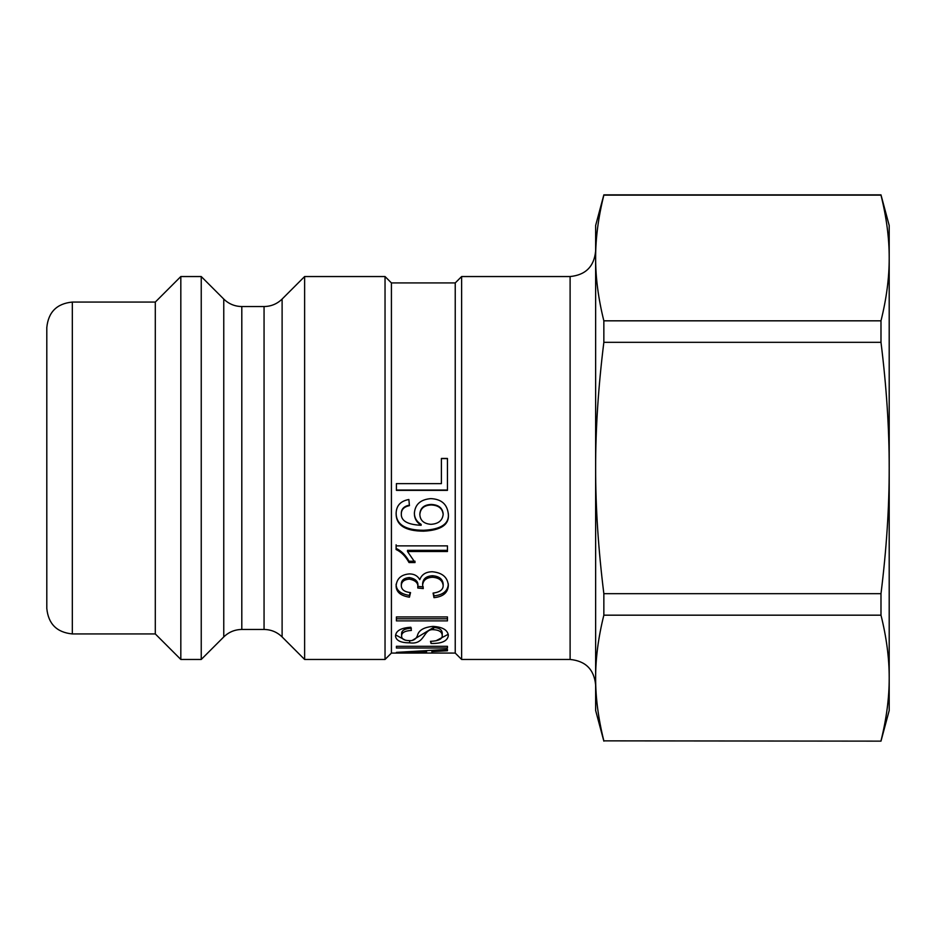 <?xml version="1.0" encoding="UTF-8"?>
<svg xmlns="http://www.w3.org/2000/svg" width="936" height="936" viewBox="0 0 936 936"><rect width="100%" height="100%" fill="white"/><g stroke="black" fill="none" stroke-linecap="round" stroke-linejoin="round"><path stroke-width="1.4" d="M889.2 233.637L889.2 710.506L880.987 741.136L603.849 740.856C598.326 718.649 595.588 697.694 595.635 678.015C595.588 658.336 598.326 637.393 603.849 615.174L880.987 615.174C886.509 637.393 889.247 658.336 889.2 678.015C889.247 697.694 886.509 718.649 880.987 740.856M880.987 320.826L880.987 342.319C886.509 386.743 889.247 428.641 889.2 468C889.247 507.359 886.509 549.256 880.987 593.681L603.849 593.681C598.326 549.256 595.588 507.359 595.635 468L595.635 225.494L603.849 194.863L880.987 194.863L889.2 225.494L889.2 257.985C889.247 277.664 886.509 298.607 880.987 320.826L603.849 320.826C598.326 298.607 595.588 277.664 595.635 257.985C595.588 238.306 598.326 217.351 603.849 195.144L880.987 195.144C886.509 217.351 889.247 238.306 889.2 257.985M880.987 593.681L880.987 615.174M603.849 320.826L603.849 342.319L880.987 342.319M603.849 593.681L603.849 615.174M603.849 740.856L880.987 741.136M431.917 650.555L431.917 653.059L391.423 653.071L391.423 282.929L455.235 282.929L461.623 276.541L570.106 276.541L570.106 659.459C585.62 660.968 594.126 669.474 595.635 684.976L595.635 468C595.588 428.641 598.326 386.743 603.849 342.319M595.635 678.015L595.635 710.506L603.849 741.136M441.394 458.581L447.455 458.581M447.455 490.043L396.408 490.043L396.408 488.112M441.394 458.453L447.455 458.453L447.455 490.359L396.408 490.359L396.408 483.631L441.394 483.631L441.394 458.453M426.559 650.906L426.559 651.865L401.731 652.661L426.559 653.035L426.559 651.865M396.408 652.38L447.455 649.408L447.455 650.766L431.917 651.62M419.281 653.071L396.408 652.86M431.917 653.059L455.235 653.071L461.623 659.459L570.106 659.459M396.408 646.308L447.455 646.308L447.455 648.016L396.408 648.016L396.408 646.308M405.358 640.189L395.635 634.924M431.028 641.312L431.028 643.465L430.478 641.335C438.504 640.996 442.424 639.042 442.237 635.485L442.237 633.169C442.014 629.659 439.124 627.752 433.555 627.459L412.413 640.318M448.25 634.292L435.93 640.809M411.384 628.22C404.855 628.547 401.591 630.373 401.591 633.695L401.591 636.012C401.638 638.995 404.165 640.54 409.196 640.622C413.068 640.973 415.783 639.382 417.362 635.837C418.544 630.326 423.774 627.19 433.04 626.406C442.529 626.968 447.63 629.951 448.344 635.357C447.712 640.985 441.932 643.687 431.028 643.465M442.237 635.485C442.014 631.917 439.124 629.986 433.555 629.694C422.943 628.489 425.412 645.161 409.664 642.821C400.865 642.868 396.162 640.645 395.519 636.129C395.741 630.864 400.842 627.904 410.822 627.249L411.384 630.454C404.855 630.794 401.591 632.642 401.591 636.012M447.455 618.778L396.408 618.778L396.408 617.023M396.408 616.941L447.455 616.941L447.455 620.884L396.408 620.884L396.408 616.941M410.132 592.558L409.43 595.413C400.538 593.997 396.115 590.242 396.127 584.146M423.283 586.919L417.784 586.357C418.638 581.736 415.806 578.799 409.289 577.559C404.071 578.038 401.415 580.191 401.31 584.029L401.31 585.655C401.427 589.645 404.516 591.962 410.541 592.605L409.43 597.191C400.538 595.752 396.115 591.95 396.127 585.76C396.829 578.518 401.263 574.564 409.43 573.908C414.192 573.932 417.608 575.815 419.691 579.571L419.831 579.571C421.75 574.423 425.927 571.826 432.385 571.756C442.377 572.727 447.689 577.325 448.344 585.55C447.876 592.71 443.091 596.747 433.976 597.659L433.087 593.085C439.838 592.207 443.196 589.692 443.161 585.55C442.611 580.519 439.054 577.758 432.526 577.255C426.395 577.582 423.095 580.226 422.627 585.187L423.283 588.58L417.784 588.019C418.638 583.315 415.806 580.343 409.289 579.091C404.071 579.571 401.415 581.759 401.31 585.655M443.161 585.55L443.161 583.924C442.611 578.975 439.054 576.248 432.526 575.745C426.395 576.073 423.095 578.682 422.627 583.573L422.627 585.187M448.344 583.924C447.876 590.99 443.091 594.968 433.976 595.869L433.415 593.038M409.43 595.413L409.43 597.191M417.784 586.357L417.784 588.019M433.976 595.869L433.976 597.659M415.069 561.237L409.009 561.237C405.557 555.036 401.263 550.766 396.127 548.414L396.127 544.799M447.455 550.345L407.511 550.345L407.511 551.503L415.069 562.536L409.009 562.536C405.557 556.253 401.263 551.924 396.127 549.537L396.127 545.875L447.455 545.875L447.455 551.503L407.511 551.503M409.009 561.237L409.009 562.536M419.831 514.589L419.831 513.946C420.346 507.897 424.16 504.726 431.262 504.445C438.528 504.785 442.494 507.897 443.161 513.77L443.161 514.414C442.494 508.459 438.528 505.3 431.262 504.96C424.16 505.241 420.346 508.459 419.831 514.589C420.217 520.51 423.903 523.762 430.888 524.324C438.376 523.879 442.471 520.58 443.161 514.414M409.43 505.124C404.013 506.212 401.31 508.973 401.31 513.419L401.31 514.051C401.041 520.907 407.651 524.651 421.141 525.295L421.141 525.166C416.625 522.417 414.367 518.474 414.367 513.326C415.046 504.375 420.533 499.485 430.841 498.619C441.535 499.134 447.361 504.352 448.344 514.274C449.362 524.64 441.102 530.267 423.563 531.168C405.3 531.075 396.162 525.26 396.127 513.735C396.174 505.803 400.421 501.052 408.868 499.496L409.43 505.639C404.013 506.75 401.31 509.547 401.31 514.051M448.344 513.642C449.362 523.856 441.102 529.413 423.563 530.291C405.3 530.197 396.162 524.476 396.127 513.103M421.141 525.166L421.141 524.371C416.625 521.668 414.367 517.784 414.367 512.706M455.235 282.929L455.235 653.071M304.621 468L304.621 659.459L385.035 659.459L385.035 276.541L304.621 276.541L304.621 468M223.762 636.936L223.762 299.064L201.24 276.541L201.24 659.459L223.762 636.936C228.782 632.057 234.807 629.565 241.804 629.46L241.804 306.54L264.057 306.54L264.057 629.46C271.066 629.565 277.079 632.057 282.11 636.936L282.11 299.064L304.621 276.541M595.635 257.985L595.635 251.023C594.126 266.526 585.62 275.032 570.106 276.541M461.623 276.541L461.623 659.459M46.8 468L46.8 608.4C48.309 623.902 56.827 632.42 72.329 633.929L72.329 302.071C56.827 303.58 48.309 312.097 46.8 327.6L46.8 468M72.329 302.071L155.294 302.071L155.294 633.929L180.823 659.459L201.24 659.459M155.294 302.071L180.823 276.541L180.823 659.459M409.664 640.61L409.664 642.821M433.555 627.459L433.555 629.694M409.289 577.559L409.289 579.091M432.526 575.745L432.526 577.255M423.563 530.291L423.563 531.168M264.057 306.54C271.066 306.435 277.079 303.943 282.11 299.064M241.804 629.46L264.057 629.46M282.11 636.936L304.621 659.459M223.762 299.064C228.782 303.943 234.807 306.435 241.804 306.54M72.329 633.929L155.294 633.929M180.823 276.541L201.24 276.541M391.423 282.929L385.035 276.541M391.423 653.071L385.035 659.459"/></g></svg>
